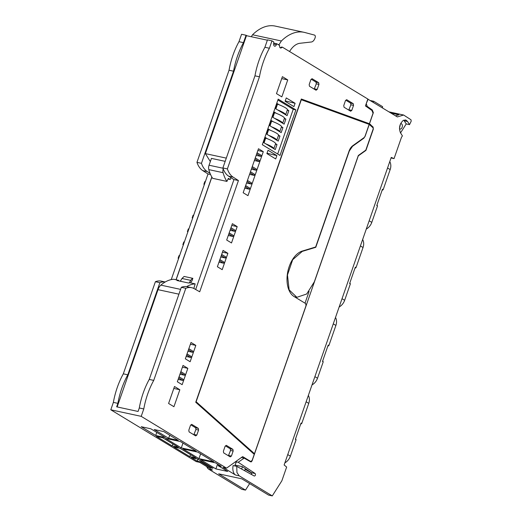 <?xml version="1.0" encoding="UTF-8"?>
<svg xmlns="http://www.w3.org/2000/svg" width="522" height="522" viewBox="0 0 522 522"><rect width="100%" height="100%" fill="white"/><g stroke="black" fill="none" stroke-linecap="round" stroke-linejoin="round"><path stroke-width="0.78" d="M280.17 47.822A2.362 1.409 -77.8 0 0 280.471 47.698L281.645 47.019L282.441 47.195L367.84 99.023L365.439 105.92L371.971 110.507L373.047 113.222L369.393 123.721L301.253 99.252M389.021 111.871L403.623 115.023L397.346 116.928L367.808 99.121M249.647 483.587L245.503 490.119L241.862 489.336L208.8 469.265L212.434 470.054L199.776 462.368L196.142 461.585L110.794 409.79L141.208 416.354L226.555 468.149L222.92 467.366L235.552 475.033L239.193 475.823L272.282 495.9L281.867 480.782L286.656 467.033L284.125 464.998L391.239 157.403L394.058 158.61L401.451 137.384L402.41 135.877L400.452 132.738C398.651 128.014 399.558 123.923 403.186 120.471L405.568 119.956L407.578 121.509L409.535 124.641L411.206 121.15L410.984 119.766L403.623 115.023M165.22 281.991L161.246 281.13A25.291 15.092 -77.8 0 0 155.393 281.71L123.316 373.83A59.012 35.215 -77.8 0 0 113.372 402.384L110.794 409.79M238.978 41.682L243.48 42.654L246.058 35.248L241.562 34.276L238.978 41.682A59.012 35.215 -77.8 0 0 229.041 70.235L196.957 162.355A25.291 15.092 -77.8 0 0 202.732 170.577L208.024 173.989L171.249 279.596M249.731 461.272A1.683 1.005 102.2 0 1 249.725 461.278L250.69 461.481L242.665 456.613L226.555 468.149M250.69 461.481L252.126 460.45L254.253 454.349L195.737 402.247L301.338 99.01L369.393 123.721M282.441 47.195L281.26 47.874A2.362 1.409 -77.8 0 1 280.549 48.004A2.362 1.409 -77.8 0 1 279.648 45.499L276.712 43.718L276.392 44.644A2.362 1.409 -77.8 0 1 274.644 46.197A2.362 1.409 -77.8 0 1 273.678 44.331L273.724 41.904L271.975 40.84L269.398 48.252A59.012 35.215 -77.8 0 0 259.454 76.799L227.377 168.919A25.291 15.092 -77.8 0 0 233.151 177.141L238.443 180.553L199.704 291.791L194.295 288.712A25.291 15.092 -77.8 0 0 191.659 287.694A25.291 15.092 -77.8 0 0 185.812 288.281L153.729 380.401A59.012 35.215 -77.8 0 0 143.785 408.948L141.208 416.354M179.842 389.745L173.937 406.716L168.586 403.473L174.498 386.502L179.842 389.745L173.819 388.446M275.72 158.949L276.882 155.615L268.04 150.245L266.879 153.579L275.72 158.949M278.187 99.141L295.876 109.874L280.007 155.439L262.318 144.705L278.187 99.141M285.097 101.261L293.945 106.632L295.106 103.297L286.258 97.927L285.097 101.261M243.161 192.742L247.97 195.665L263.29 151.667L258.475 148.75L243.161 192.742M226.692 240.035L231.5 242.958L237.19 226.613L232.381 223.697L226.692 240.035M222.202 269.665L227.892 253.327L223.077 250.403L217.387 266.742L222.202 269.665M187.842 368.336L183.026 365.413L177.336 381.758L182.152 384.675L187.842 368.336L182.419 367.168M226.294 445.344L232.89 449.344L233.164 451.034L231.416 456.065L230.261 456.887L223.664 452.887L223.39 451.197L225.145 446.166L226.294 445.344M198.301 428.36L198.582 430.05L196.827 435.074L195.678 435.903L189.081 431.896L188.807 430.206L190.556 425.182L191.711 424.353L198.301 428.36L195.659 427.786L195.933 429.476L193.812 434.767M309.181 84.544L310.929 79.52L312.078 78.691L318.674 82.698L318.949 84.388L317.2 89.412L316.051 90.241L309.455 86.234L309.181 84.544M343.763 105.535L345.512 100.505L346.667 99.682L353.263 103.682L353.538 105.372L351.789 110.403L350.634 111.225L344.037 107.225L343.763 105.535M195.828 345.394L191.013 342.478L185.323 358.816L190.138 361.739L195.828 345.394L190.406 344.226M282.395 76.662L276.484 93.634L281.834 96.877L287.739 79.912L282.395 76.662M305.018 303.178L309.083 291.491M368.963 124.295L367.638 123.342M294.441 296.757L296.881 297.305L306.695 293.997L314.342 281.808L358.327 155.484L365.811 150.127L373.21 128.869A0.842 0.502 102.2 0 0 373.113 127.877L369.25 124.432L365.119 136.301L363.821 138.206L352.526 146.297L349.29 151.06L315.777 247.297L302.251 251.395L292.672 259.728L287.472 274.977L289.142 289.873L296.881 297.305M368.108 99.187L366.105 104.002M366.411 104.067L367.22 106.377L372.277 109.933L373.354 112.648L369.472 123.799L373.152 127.1L372.147 126.885M373.152 129.051L373.152 127.1M373.347 129.091L365.935 150.395L358.307 155.85L252.106 460.822L251.728 460.737M235.552 475.033A9.279 5.533 102.2 0 1 233.314 471.79A9.279 5.533 102.2 0 1 233.112 465.572L236.747 466.355L254.286 476.031C255.473 475.744 255.76 474.903 255.16 473.519L238.176 462.251L244.179 458.127L250.671 461.853L251.317 461.859L252.106 460.822M250.671 461.853L251.317 461.859L250.338 461.65M236.747 466.355L236.949 472.573L239.193 475.823M391.089 113.13L398.886 114.814L395.539 115.832M208.8 469.265A9.272 5.533 -77.8 0 1 206.738 466.596M251.304 36.723L252.544 34.772A50.582 30.185 -77.8 0 1 275.264 26.1L304.091 32.325A50.582 30.185 -77.8 0 1 305.318 32.632L314.525 35.091A2.023 1.207 -77.8 0 1 315.275 37.153A5.899 3.523 -77.8 0 1 311.334 42.001L299.948 43.28A20.887 12.469 -77.8 0 0 289.964 50.862L289.553 51.508M278.918 45.055A2.362 1.409 -77.8 0 1 279.048 44.664L281.371 40.99A50.582 30.185 -77.8 0 1 304.091 32.325M245.503 490.119L218.672 473.839L241.816 478.837L268.641 495.117L272.282 495.9M178.25 440.379L163.771 431.59L154.186 429.521L168.665 438.31L178.25 440.379M150.812 428.79L141.214 426.715L155.693 435.505L165.291 437.58L150.812 428.79M162.61 437.73L156.437 436.399L172.182 445.951L178.354 447.282L162.61 437.73M180.462 441.579L165.559 438.369L181.31 447.922L196.207 451.138L180.462 441.579M182.941 448.913L198.96 458.636L213.857 461.853L197.845 452.13L182.941 448.913M196.004 457.996L179.992 448.274L173.819 446.943L189.832 456.665L196.004 457.996M200.866 461.937L210.405 467.725L212.937 468.273L197.636 458.988L191.47 457.657L197.231 461.154L200.866 461.937L201.153 461.122M221.256 466.342L215.488 462.844L200.592 459.628L215.893 468.913L227.683 471.457L218.15 465.67L221.256 466.342M251.702 474.609L251.519 472.736L242.332 466.635L235.083 465.069M234.88 465.95A6.238 3.726 -77.8 0 1 236.172 462.551L235.246 461.931M113.372 402.384L117.868 403.356L116.654 406.834L138.082 411.46L139.289 407.982L143.785 408.948M123.316 373.83L127.812 374.803A59.012 35.215 102.2 0 0 117.868 403.356M127.812 374.803L159.889 282.683L155.393 281.71M191.659 287.694L187.163 286.728A25.291 15.092 102.2 0 0 186.622 286.624A41.519 24.775 -77.8 0 1 195.163 283.877L190.269 282.82A41.519 24.775 -77.8 0 0 188.559 283.015L176.925 280.503A41.519 24.775 -77.8 0 1 178.628 280.307L173.735 279.25A41.519 24.775 102.2 0 0 165.2 282.004A25.291 15.092 102.2 0 0 164.176 281.906A25.291 15.092 102.2 0 0 160.508 282.454A25.291 15.092 102.2 0 0 159.889 282.683M211.815 176.997L176.031 279.746M208.024 173.989L210.555 174.537M210.066 173.376L207.227 171.549A25.291 15.092 102.2 0 1 201.453 163.327L233.536 71.207L229.041 70.235M196.957 162.355L201.453 163.327M243.48 42.654A59.012 35.215 102.2 0 0 233.536 71.207M246.058 35.248L246.932 35.783M205.335 181.708L204.813 181.591L203.88 184.266L204.409 184.377M204.35 184.547L203.88 184.266M193.629 215.332L193.101 215.214L192.174 217.889L192.696 218M179.568 255.708L179.039 255.597L178.113 258.266L178.635 258.377M178.576 258.547L178.113 258.266M184.325 242.038L183.803 241.927L182.87 244.596L183.398 244.714M188.866 229.001L188.344 228.884L187.411 231.559L187.94 231.67M187.881 231.84L187.411 231.559M241.595 457.383L242.071 457.67M273.704 43.072L276.712 43.718M269.398 48.252L264.902 47.28L267.479 39.874L271.975 40.84M264.902 47.28A59.012 35.215 102.2 0 0 254.958 75.834L259.454 76.799M254.958 75.834L222.881 167.953L227.377 168.919M222.881 167.953A25.291 15.092 102.2 0 0 228.656 176.175L233.947 179.581L238.443 180.553M233.947 179.581L195.672 289.495M186.622 286.624A25.291 15.092 102.2 0 0 185.597 286.526A25.291 15.092 102.2 0 0 181.93 287.08A25.291 15.092 102.2 0 0 181.317 287.309L185.812 288.281M153.729 380.401L149.233 379.429L181.317 287.309M149.233 379.429A59.012 35.215 102.2 0 0 139.289 407.982M276.882 155.615L266.996 153.233M267.505 153.964L267.629 153.618M277.887 99.989L293.233 109.307L277.665 154.016M295.876 109.874L293.233 109.307M295.106 103.297L285.221 100.916M285.723 101.64L285.847 101.294M263.29 151.667L257.868 150.499M237.19 226.613L231.768 225.445M227.892 253.327L222.47 252.152M232.89 449.344L230.241 448.776L230.522 450.466L228.401 455.758M225.511 445.905L230.241 448.776M233.164 451.034L230.522 450.466M231.416 456.065L228.767 455.491M198.582 430.05L195.933 429.476M196.827 435.074L194.184 434.506M190.928 424.915L195.659 427.786M318.674 82.698L316.032 82.124L316.306 83.814L314.185 89.105M311.301 79.253L316.032 82.124M318.949 84.388L316.306 83.814M317.2 89.412L314.557 88.844M353.263 103.682L350.614 103.115L350.888 104.805L348.774 110.096M345.884 100.244L350.614 103.115M353.538 105.372L350.888 104.805M351.789 110.403L349.14 109.835M287.739 79.912L281.717 78.607M365.935 150.395L365.557 150.31M370.627 124.504L368.78 124.105M369.472 123.799L367.618 123.401M373.354 112.648L372.767 112.517M372.277 109.933L370.653 109.581M367.22 106.377L365.596 106.031M254.482 453.703L196.128 401.744L301.298 99.728L369.165 124.366L365.165 135.857A3.373 2.01 -77.8 0 1 363.867 137.762L352.768 145.71A9.781 5.833 -77.8 0 0 349.009 151.236L315.66 247.004L302.258 251.069A23.94 14.29 -77.8 0 0 287.622 272.588A23.94 14.29 -77.8 0 0 294.088 296.548L305.677 303.576L306.022 305.69L254.482 453.703L253.216 453.429M315.151 247.16L315.777 247.297M403.793 120.151L406.227 123.929L409.535 124.641M406.227 123.929L400.544 132.888M235.579 461.689L238.176 462.251M391.05 157.964L394.058 158.61M277.841 44.403L279.048 44.664M252.544 34.772L281.371 40.99M251.813 473.134L245.131 469.324M244.642 470.713L245.366 468.645M169.748 435.211L168.665 438.31M156.776 432.412L155.693 435.505M172.182 445.951L172.88 443.961M181.31 447.922L182.981 443.113M198.96 458.636L200.631 453.827M189.832 456.665L190.523 454.669M197.231 461.154L197.923 459.164M210.405 467.725L210.692 466.909M218.15 465.67L218.496 464.665M215.893 468.913L217.57 464.104M242.332 466.635A6.238 3.726 -77.8 0 1 241.634 469.05M165.2 282.004A41.519 24.775 102.2 0 0 163.843 282.846A41.519 24.775 102.2 0 0 160.867 285.129A8.665 5.168 102.2 0 0 158.003 289.658L117.156 406.945M211.88 177.108L176.129 279.772M210.333 161.572L205.381 153.612L246.449 35.679L267.368 40.194M192.638 218.17L192.174 217.889M183.339 244.883L182.87 244.596M195.163 283.877L193.832 288.464M274.99 108.322L287.08 115.656L288.829 110.631L287.407 109.764A12.985 2.108 19.2 0 1 287.394 109.803L285.658 114.794A12.985 2.108 19.2 0 0 277.541 109.868M276.595 103.695L277.521 104.152A12.985 2.108 19.2 0 1 279.29 104.837L276.738 103.291M263.166 142.258L275.264 149.592L277.012 144.568L275.59 143.7A12.985 2.108 19.2 0 1 275.577 143.739L273.841 148.731M264.778 137.632L265.705 138.095A12.985 2.108 19.2 0 1 267.473 138.78L264.922 137.227M275.799 139.648L278.213 141.11L279.968 136.085L278.539 135.218A12.985 2.108 19.2 0 1 278.533 135.25L276.79 140.248A12.985 2.108 19.2 0 0 268.673 135.322L275.799 139.648A11.973 1.938 19.2 0 0 269.665 135.922M266.122 133.769L268.673 135.322M267.734 129.149L268.66 129.606A12.985 2.108 19.2 0 1 270.429 130.291L267.871 128.745M269.078 125.287L271.629 126.839A12.985 2.108 19.2 0 1 279.746 131.759L281.169 132.627L282.917 127.596L281.495 126.735A12.985 2.108 19.2 0 1 281.488 126.768L279.746 131.766L272.621 127.44A11.973 1.938 19.2 0 1 278.755 131.159M271.629 126.839L272.621 127.44M270.69 120.667L271.616 121.124A12.985 2.108 19.2 0 1 273.378 121.809L270.827 120.262M284.125 124.145L285.873 119.114L284.451 118.253A12.985 2.108 19.2 0 1 284.444 118.285L282.702 123.277L284.125 124.145M281.71 122.677L282.702 123.277A12.985 2.108 19.2 0 0 274.585 118.35L281.71 122.677A11.973 1.938 19.2 0 0 275.577 118.951M272.034 116.804L274.585 118.35M273.639 112.178L274.572 112.641A12.985 2.108 19.2 0 1 276.334 113.326L273.782 111.773M399.467 128.575A2.695 1.612 102.2 0 0 399.839 128.921A2.695 1.612 102.2 0 0 400.146 129.045A2.695 1.612 102.2 0 0 402.221 127.016A2.695 1.612 102.2 0 0 401.588 123.897A2.695 1.612 102.2 0 0 401.281 123.773A2.695 1.612 102.2 0 0 400.472 123.923M295.602 438.669L296.072 439.798L290.369 456.169A10.114 7.947 121.3 0 1 284.868 462.864M308.358 395.402A10.114 7.947 121.3 0 1 308.756 403.375L301.762 423.459L300.626 424.236M349.877 282.807L350.347 283.935L344.651 300.307A10.114 7.947 121.3 0 1 339.143 307.001M362.64 239.539A10.114 7.947 121.3 0 1 363.031 247.513L356.037 267.597L354.901 268.38M389.777 161.611A10.114 7.947 121.3 0 1 390.169 169.585L383.174 189.669L382.039 190.445M383.174 189.669L382.463 189.232L376.773 205.57L377.484 206.007L371.788 222.372A10.114 7.947 121.3 0 1 366.281 229.073M322.74 360.741L323.209 361.87L317.507 378.235A10.114 7.947 121.3 0 1 312.006 384.936M335.496 317.474A10.114 7.947 121.3 0 1 335.894 325.441L328.899 345.525L327.764 346.308M370.346 100.537L373.7 101.261L382.613 106.671L382.463 107.891M373.7 101.261L373.099 102.214M178.628 280.307L178.478 280.836M230.9 177.617L230.241 179.496L228.055 179.02M190.621 282.898L191.483 281.482A4.045 2.414 102.2 0 1 191.815 281.006A4.045 2.414 102.2 0 1 191.998 280.79L192.853 278.337L184.096 276.445L181.995 278.474L180.312 281.234M205.381 153.612L226.3 158.127M225.178 161.35L211.443 158.388L209.061 165.22L222.972 168.228M279.29 104.837A12.985 2.108 19.2 0 1 287.407 109.764M287.231 110.286L288.829 110.631M278.526 110.468A11.973 1.938 19.2 0 1 284.666 114.194M266.709 144.405A11.973 1.938 19.2 0 1 272.849 148.131M265.718 143.804A12.985 2.108 19.2 0 1 273.835 148.731M267.473 138.78A12.985 2.108 19.2 0 1 275.59 143.7M275.407 144.222L277.012 144.568M270.429 130.291A12.985 2.108 19.2 0 1 278.539 135.218M278.363 135.74L279.968 136.085M273.378 121.809A12.985 2.108 19.2 0 1 281.495 126.735M281.319 127.251L282.917 127.596M284.275 118.768L285.873 119.114M276.334 113.326A12.985 2.108 19.2 0 1 284.451 118.253M256.171 155.373L260.778 156.365L261.157 155.262L257.235 152.887L256.667 153.944M260.778 156.365L256.85 153.983M255.251 158.016L254.867 159.119M254.371 160.541L258.977 161.539L259.356 160.437L255.434 158.055M258.977 161.539L255.049 159.158M251.356 169.2L255.963 170.192L251.852 167.771M252.237 166.675L252.041 167.81M255.963 170.192L256.341 169.089L252.42 166.714M250.051 172.945L250.436 171.842M249.555 174.368L254.162 175.366L254.54 174.263L250.619 171.882M254.162 175.366L250.24 172.984M246.541 183.026L251.147 184.018L247.036 181.597M247.421 180.501L247.226 181.636M251.147 184.018L251.526 182.915L247.604 180.54M244.74 188.194L249.346 189.192L245.425 186.811L245.621 185.669M249.346 189.192L249.725 188.09L245.803 185.708M230.567 228.89L234.678 231.311L230.072 230.319M230.952 227.788L230.757 228.93M234.678 231.311L235.057 230.209L231.135 227.833M228.271 235.487L232.877 236.479L228.956 234.104L229.151 232.962M232.877 236.479L233.256 235.383L229.334 233.001M220.773 257.026L225.373 258.018L221.269 255.604M221.654 254.501L221.452 255.643M225.373 258.018L225.758 256.922L221.837 254.54M218.972 262.201L223.573 263.192L219.651 260.811L219.847 259.675M223.573 263.192L223.958 262.09L220.036 259.715M180.834 371.71L180.638 372.852L184.56 375.233L179.953 374.235M181.017 371.749L184.938 374.13L184.56 375.233M178.648 377.98L182.759 380.401L178.152 379.409M178.837 378.026L179.033 376.884M182.759 380.401L183.137 379.305L179.216 376.923M188.82 348.774L188.625 349.91L192.546 352.291L187.94 351.299M189.01 348.813L192.931 351.195L192.546 352.291M186.641 355.045L190.745 357.466L186.139 356.467M186.824 355.084L187.007 353.988M187.189 354.033L191.111 356.409L190.745 357.466M399.474 128.484L400.439 124.008M301.762 423.459L301.05 423.022L295.361 439.367L296.072 439.798M356.037 267.597L355.325 267.166L349.636 283.505L350.347 283.935M377.014 204.878L377.484 206.007M328.899 345.525L328.188 345.094L322.498 361.433L323.209 361.87M230.241 179.496L228.375 178.361L226.92 181.408A37.095 22.133 -77.8 0 1 223.09 172.697A5.057 3.021 -77.8 0 1 223.188 168.808M226.92 181.408L212.637 178.322A37.095 22.133 -77.8 0 1 208.807 169.617A5.057 3.021 -77.8 0 1 209.061 165.22M192.853 278.337A5.899 3.523 102.2 0 0 192.722 278.396A5.899 3.523 102.2 0 0 190.745 280.366L189.186 282.924M277.195 104.008L275.57 108.674M265.378 137.952L263.754 142.61M268.334 129.463L266.709 134.128M271.283 120.98L269.665 125.645M274.239 112.498L272.615 117.156M280.471 47.698L281.26 47.874M202.732 170.577L207.227 171.549M276.392 44.644L273.685 44.063M228.656 176.175L233.151 177.141M301.664 251.271L302.251 251.395M352.148 146.212L352.526 146.297M363.377 138.115L363.821 138.206M404.276 120.791L407.317 121.45A7.334 4.378 102.2 0 0 405.431 119.93M251.519 472.736L255.16 473.519M287.752 454.577L290.369 456.169M306.14 401.783L308.756 403.375M342.027 298.714L344.651 300.307M360.415 245.927L363.031 247.513M387.552 167.993L390.169 169.585M369.171 220.786L371.788 222.372M314.89 376.649L317.507 378.235M333.277 323.855L335.894 325.441M180.592 289.384L160.867 285.129M178.922 294.173L158.003 289.658M181.995 278.474L190.745 280.366M277.521 104.152L275.884 108.863M265.705 138.095L264.067 142.8M268.66 129.606L267.023 134.317M271.616 121.124L269.978 125.835M274.572 112.641L272.928 117.346M223.09 172.697L208.807 169.617M244.179 458.127L241.392 457.526"/></g></svg>
